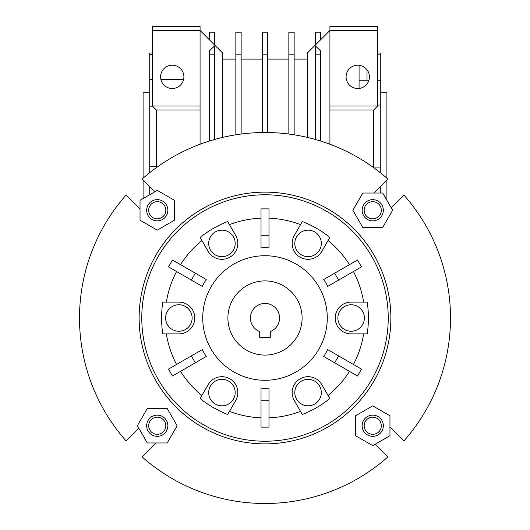 <?xml version="1.0" encoding="UTF-8"?>
<svg xmlns="http://www.w3.org/2000/svg" width="530" height="530" viewBox="0 0 530 530"><rect width="100%" height="100%" fill="white"/><g stroke="black" fill="none" stroke-linecap="round" stroke-linejoin="round"><path stroke-width="0.79" d="M250.425 318A14.575 14.575 0 0 1 265 303.425A14.575 14.575 0 0 1 270.3 331.575L270.3 337.345L259.7 337.345L259.7 331.575A14.575 14.575 0 0 1 250.425 318M302.1 318A37.1 37.1 0 0 1 265 355.1A37.1 37.1 0 0 1 227.9 318A37.1 37.1 0 0 1 265 280.9A37.1 37.1 0 0 1 302.1 318M167.858 425.742A10.6 10.6 0 0 1 157.258 436.342A10.6 10.6 0 0 1 146.658 425.742A10.6 10.6 0 0 1 157.258 415.142A10.6 10.6 0 0 1 167.858 425.742M165.824 425.742A8.566 8.566 0 0 1 157.258 434.315A8.566 8.566 0 0 1 148.685 425.742A8.566 8.566 0 0 1 157.258 417.176A8.566 8.566 0 0 1 165.824 425.742M167.858 210.258A10.6 10.6 0 0 1 157.258 220.858A10.6 10.6 0 0 1 146.658 210.258A10.6 10.6 0 0 1 157.258 199.658A10.6 10.6 0 0 1 167.858 210.258M165.824 210.258A8.566 8.566 0 0 1 157.258 218.824A8.566 8.566 0 0 1 148.685 210.258A8.566 8.566 0 0 1 157.258 201.685A8.566 8.566 0 0 1 165.824 210.258M383.342 210.258A10.6 10.6 0 0 1 372.742 220.858A10.6 10.6 0 0 1 362.142 210.258A10.6 10.6 0 0 1 372.742 199.658A10.6 10.6 0 0 1 383.342 210.258M381.315 210.258A8.566 8.566 0 0 1 372.742 218.824A8.566 8.566 0 0 1 364.176 210.258A8.566 8.566 0 0 1 372.742 201.685A8.566 8.566 0 0 1 381.315 210.258M383.342 425.742A10.6 10.6 0 0 1 372.742 436.342A10.6 10.6 0 0 1 362.142 425.742A10.6 10.6 0 0 1 372.742 415.142A10.6 10.6 0 0 1 383.342 425.742M381.315 425.742A8.566 8.566 0 0 1 372.742 434.315A8.566 8.566 0 0 1 364.176 425.742A8.566 8.566 0 0 1 372.742 417.176A8.566 8.566 0 0 1 381.315 425.742M337.875 318A13.25 13.25 0 0 0 351.125 331.25A13.25 13.25 0 0 0 364.375 318A13.25 13.25 0 0 0 351.125 304.75A13.25 13.25 0 0 0 337.875 318M294.812 243.416A13.25 13.25 0 0 0 308.062 256.666A13.25 13.25 0 0 0 321.312 243.416A13.25 13.25 0 0 0 308.062 230.166A13.25 13.25 0 0 0 294.812 243.416M208.688 243.416A13.25 13.25 0 0 0 221.938 256.666A13.25 13.25 0 0 0 235.188 243.416A13.25 13.25 0 0 0 221.938 230.166A13.25 13.25 0 0 0 208.688 243.416M165.625 318A13.25 13.25 0 0 0 178.875 331.25A13.25 13.25 0 0 0 192.125 318A13.25 13.25 0 0 0 178.875 304.75A13.25 13.25 0 0 0 165.625 318M208.688 392.584A13.25 13.25 0 0 0 221.938 405.834A13.25 13.25 0 0 0 235.188 392.584A13.25 13.25 0 0 0 221.938 379.334A13.25 13.25 0 0 0 208.688 392.584M294.812 392.584A13.25 13.25 0 0 0 308.062 405.834A13.25 13.25 0 0 0 321.312 392.584A13.25 13.25 0 0 0 308.062 379.334A13.25 13.25 0 0 0 294.812 392.584M208.171 384.634A15.9 15.9 0 0 1 237.838 392.584A15.9 15.9 0 0 1 235.704 400.534L227.675 414.453A103.423 103.423 0 0 1 200.135 398.553L208.171 384.634M178.875 302.1A15.9 15.9 0 0 1 194.775 318A15.9 15.9 0 0 1 178.875 333.9L162.809 333.9A103.423 103.423 0 0 1 162.809 302.1L178.875 302.1M235.704 235.466A15.9 15.9 0 0 1 226.052 258.772A15.9 15.9 0 0 1 208.171 251.366L200.135 237.447A103.423 103.423 0 0 1 227.675 221.547L235.704 235.466M202.725 318A62.275 62.275 0 0 1 265 255.725A62.275 62.275 0 0 1 327.275 318A62.275 62.275 0 0 1 265 380.275A62.275 62.275 0 0 1 202.725 318M139.125 318A125.875 125.875 0 0 1 265 192.125A125.875 125.875 0 0 1 390.875 318A125.875 125.875 0 0 1 265 443.875A125.875 125.875 0 0 1 139.125 318M141.775 318A123.225 123.225 0 0 1 265 194.775A123.225 123.225 0 0 1 388.225 318A123.225 123.225 0 0 1 265 441.225A123.225 123.225 0 0 1 141.775 318M353.437 271.532A99.905 99.905 0 0 1 363.633 302.1M357.511 259.998L361.486 266.881L327.706 286.385A70.225 70.225 0 0 0 323.731 279.502L357.511 259.998M329.865 237.447L321.829 251.366A15.9 15.9 0 0 1 300.113 257.183A15.9 15.9 0 0 1 294.296 235.466L302.325 221.547A103.423 103.423 0 0 1 329.865 237.447L328.083 240.534A99.905 99.905 0 0 1 349.462 264.642M268.975 218.174A99.905 99.905 0 0 1 300.543 224.634M261.025 247.888L261.025 208.88L268.975 208.88L268.975 235.267L261.025 235.267L261.025 247.888A70.225 70.225 0 0 1 268.975 247.888L268.975 235.267L268.975 247.888M229.457 224.634A99.905 99.905 0 0 1 261.025 218.174M180.538 264.642A99.905 99.905 0 0 1 201.917 240.534M202.294 286.385L168.513 266.881L172.489 259.998L195.338 273.188L191.363 280.078L202.294 286.385A70.225 70.225 0 0 1 206.269 279.502L195.338 273.188L206.269 279.502M166.367 302.1A99.905 99.905 0 0 1 176.563 271.532M367.191 302.1A103.423 103.423 0 0 1 367.191 333.9L351.125 333.9A15.9 15.9 0 0 1 335.225 318A15.9 15.9 0 0 1 351.125 302.1L367.191 302.1M391.186 207.74L403.893 195.04A185.5 185.5 0 0 1 403.893 440.96L389.967 427.041M375.26 444.186L387.96 456.893A185.5 185.5 0 0 1 142.04 456.893L155.959 442.967M138.814 428.26L126.107 440.96A185.5 185.5 0 0 1 126.107 195.04L140.033 208.959M329.865 398.553A103.423 103.423 0 0 1 302.325 414.453L294.296 400.534A15.9 15.9 0 0 1 300.113 378.817A15.9 15.9 0 0 1 321.829 384.634L329.865 398.553M168.513 369.118L202.294 349.615A70.225 70.225 0 0 0 206.269 356.498L172.489 376.002L168.513 369.118L176.563 364.468A99.905 99.905 0 0 1 166.367 333.9M201.917 395.466A99.905 99.905 0 0 1 180.538 371.358M228.543 412.95L227.675 414.453M261.025 417.825A99.905 99.905 0 0 1 229.457 411.366M268.975 388.112L268.975 427.12L261.025 427.12L261.025 388.112L261.025 400.733L268.975 400.733L268.975 388.112A70.225 70.225 0 0 1 261.025 388.112M300.543 411.366A99.905 99.905 0 0 1 268.975 417.825M302.325 414.453L301.457 412.95M349.462 371.358A99.905 99.905 0 0 1 328.083 395.466M361.486 369.118L357.511 376.002L323.731 356.498A70.225 70.225 0 0 0 327.706 349.615L361.486 369.118M363.633 333.9A99.905 99.905 0 0 1 353.437 364.468M323.731 356.498L334.662 362.811L338.637 355.921L327.706 349.615M154.74 191.814L142.04 179.107A185.5 185.5 0 0 1 387.96 179.107L374.041 193.033M323.731 279.502L334.662 273.188L338.637 280.078L327.706 286.385M202.294 349.615L191.363 355.921L195.338 362.811L206.269 356.498M372.742 445.637L389.967 435.693L389.967 415.798L372.742 405.854L355.517 415.798L355.517 435.693L372.742 445.637M392.637 210.258L382.693 193.033L362.798 193.033L352.854 210.258L362.798 227.483L382.693 227.483L392.637 210.258M157.258 190.363L140.033 200.307L140.033 220.202L157.258 230.146L174.483 220.202L174.483 200.307L157.258 190.363M137.363 425.742L147.307 442.967L167.202 442.967L177.146 425.742L167.202 408.517L147.307 408.517L137.363 425.742M357.75 88.51A11.66 11.66 0 0 0 369.41 76.85A11.66 11.66 0 0 0 357.75 65.19A11.66 11.66 0 0 0 346.09 76.85A11.66 11.66 0 0 0 357.75 88.51M172.25 65.19A11.66 11.66 0 0 1 183.91 76.85A11.66 11.66 0 0 1 172.25 88.51A11.66 11.66 0 0 1 160.59 76.85A11.66 11.66 0 0 1 172.25 65.19M377.625 80.215L380.275 80.215L380.275 54.166L377.625 54.166M380.275 92.75L386.9 92.75L386.9 178.179M143.1 178.179L143.1 92.75L149.725 92.75M152.375 53L149.725 53L149.725 54.365L152.375 54.365M156.35 166.546L149.725 166.546L149.725 172.667M149.725 186.798L149.725 194.715M329.925 144.233L329.925 109.975L373.65 109.975L377.625 106L377.625 26.5L329.925 26.5L329.925 30.475L377.625 30.475M307.4 137.409L307.4 53L329.925 30.475L329.925 106L377.625 106M320.65 50.946L315.35 45.825L315.35 54.179L320.65 54.179L320.65 50.946M200.075 144.233L200.075 106L152.375 106L152.375 26.5L200.075 26.5L200.075 30.475L152.375 30.475M373.65 167.652L373.65 109.975M200.075 109.975L156.35 109.975L156.35 167.652M200.075 106L200.075 30.475L222.6 53L222.6 137.409M209.35 50.946L214.65 45.825L214.65 54.179L209.35 54.179L209.35 50.946M329.925 109.975L329.925 106M183.632 79.367L160.868 79.367M152.375 79.367L149.725 79.367L149.725 54.365M156.35 109.975L152.375 106M143.1 180.173L143.1 198.538M149.725 166.546L149.725 106.172L152.547 106.172M149.725 79.367L149.725 106.172M386.9 180.173L386.9 200.32M377.625 53L380.275 53L380.275 54.166M380.275 80.215L380.275 105.053L377.625 105.053M374.054 167.937L380.275 167.937L380.275 105.053M380.275 167.937L380.275 172.667M380.275 186.798L380.275 193.033M359.075 80.215L368.913 80.215M359.075 65.263L359.075 88.437M367.025 80.215L367.025 69.781M315.35 45.05L315.35 32.197L320.65 32.197L320.65 39.75M315.35 139.463L315.35 54.179M320.65 141.046L320.65 54.179M214.65 45.05L214.65 32.197L209.35 32.197L209.35 39.75M214.65 139.463L214.65 54.179M209.35 141.046L209.35 54.179M241.15 134.037L241.15 32.197L235.85 32.197L235.85 54.179L241.15 54.179M235.85 134.805L235.85 54.179M288.85 134.037L288.85 32.197L294.15 32.197L294.15 54.179L288.85 54.179M294.15 134.805L294.15 54.179M267.65 54.179L262.35 54.179L262.35 32.197L267.65 32.197L267.65 132.52M262.35 132.52L262.35 54.179M222.6 59.095L235.85 59.095M241.15 59.095L262.35 59.095M267.65 59.095L288.85 59.095M294.15 59.095L307.4 59.095"/></g></svg>

